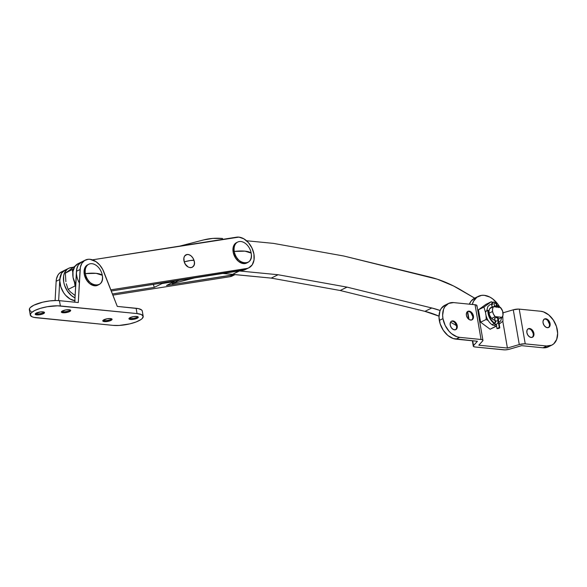 <?xml version="1.0" encoding="UTF-8"?>
<svg xmlns="http://www.w3.org/2000/svg" width="587" height="587" viewBox="0 0 587 587"><rect width="100%" height="100%" fill="white"/><g stroke="black" fill="none" stroke-linecap="round" stroke-linejoin="round"><path stroke-width="0.88" d="M456.319 325.55L450.567 322.168L456.319 325.55M439.003 316.158L424.951 311.359L340.189 290.499L271.223 278.106L222.862 273.461L232.606 274.349L238.938 270.93L278.062 274.738L239.445 270.981L232.606 274.349L271.223 278.106L278.062 274.738L347.034 287.124L278.062 274.738L271.223 278.106L340.189 290.499L347.034 287.124L431.79 307.984L347.034 287.124L340.189 290.499L424.951 311.359L431.79 307.984A113.893 78.401 -116.2 0 1 440.14 310.508L431.79 307.984L424.951 311.359A113.893 78.401 63.8 0 1 439.003 316.158M194.429 277.93L172.351 283.646L171.58 282.963A26.283 18.094 63.8 0 1 172.351 283.646L179.05 280.344L172.351 283.646L194.429 277.93M179.857 246.085L203.682 239.914L212.898 238.403L222.561 238.491A103.378 71.166 -116.2 0 0 203.682 239.914L179.857 246.085M246.547 240.758L273.417 243.378L343.879 256.035L437.359 279.214L453.524 285.964L474.67 298.152L461.521 290.352A147.19 101.316 -116.2 0 0 429.28 276.888L343.879 256.035L273.417 243.378L246.547 240.758M193.996 260.32A7.007 4.828 63.8 0 0 186.989 254.494A7.007 4.828 63.8 0 0 184.23 261.853A14.895 2.267 -17.8 0 1 190.254 260.525A14.895 2.267 -17.8 0 1 193.996 260.32L192.807 257.854L191.061 255.881L189.021 254.699L186.989 254.494L184.634 256.027L183.878 258.06L184.23 261.853L185.419 264.319L188.163 266.997L190.239 267.701L192.147 267.408L194.062 265.207L194.436 262.903L193.996 260.32L190.254 260.525L184.23 261.853C186.666 270.409 197.034 268.78 193.996 260.32M248.939 267.767A16.649 11.461 -116.2 0 0 253.173 251.016A16.649 11.461 -116.2 0 0 236.546 237.177L92.423 259.836L238.902 237.119L243.832 238.806L248.418 242.622L251.97 247.993L253.936 254.105L254.024 260.026L252.212 264.847L248.785 267.841L242.974 270.299A16.649 11.461 63.8 0 0 245.293 269.565L248.939 267.767A16.649 11.461 -116.2 0 1 246.621 268.501L110.826 289.846L246.621 268.501L242.974 270.299L111.281 291.005L245.139 269.638M79.355 282.985A16.649 11.461 -116.2 0 1 81.696 261.89L78.042 263.688A16.649 11.461 63.8 0 0 75.708 284.783L73.052 277.35L72.964 271.429L74.769 266.608L78.196 263.614M76.435 271.363L77.293 267.034L78.423 264.81L81.85 261.809M232.144 276.044L229.979 276.704L233.626 274.907L166.51 285.458L234.961 274.577A16.649 11.461 -116.2 0 1 233.626 274.907L229.979 276.704A16.649 11.461 63.8 0 0 232.298 275.971L235.101 274.591M154.308 287.373L112.433 293.962L154.308 287.373L162.063 283.55L174.266 281.635L166.51 285.458L174.266 281.635L174.104 281.122L174.266 281.635L162.063 283.55L154.308 287.373L153.346 284.387L154.308 287.373M74.997 297.873L71.423 295.584L67.278 290.903L64.46 285.047L63.704 281.958L63.616 276.037L64.291 273.439L66.962 269.455L68.848 268.215L73.426 267.18L71.012 267.562A16.649 11.461 -116.2 0 0 68.694 268.296A16.649 11.461 -116.2 0 0 63.866 282.824A16.649 11.461 -116.2 0 0 74.997 297.873M229.979 276.704L112.88 295.114L229.979 276.704M75.092 300.735L70.161 299.054L65.568 295.239L63.623 292.7L60.813 286.845L59.771 280.711L60.644 275.237L61.774 273.014L65.201 270.02M62.266 271.524L59.162 273.527L57.966 275.061L56.433 279.001L56.147 281.298L59.793 279.5L58.649 300.595L59.793 279.5A16.649 11.461 -116.2 0 1 65.047 270.093A16.649 11.461 63.8 0 0 60.799 286.801A16.649 11.461 63.8 0 0 74.843 300.705M161.902 283.044L162.063 283.55L161.902 283.044M136.683 316.444A4.733 1.35 -9.8 0 1 138.268 317.156A4.733 1.35 -9.8 0 1 135.641 318.873A4.733 1.35 -9.8 0 1 130.527 319.475L130.358 318.484A4.733 1.35 170.2 0 0 137.85 316.716A4.733 1.35 -9.8 0 1 130.358 318.484L129.588 317.897L133.3 316.642L136.683 316.444L138.268 317.134L137.116 318.308L133.909 319.277L129.903 319.379L128.979 318.514L129.566 317.912L130.358 318.484A4.733 1.35 -9.8 0 1 129.199 318.213A4.733 1.35 170.2 0 0 130.358 318.484L130.527 319.475A4.733 1.35 -9.8 0 1 128.942 318.763A4.733 1.35 -9.8 0 1 131.576 317.046A4.733 1.35 -9.8 0 1 136.683 316.444M110.51 318.572A4.733 1.35 -9.8 0 1 112.095 319.284A4.733 1.35 -9.8 0 1 109.461 321.001A4.733 1.35 -9.8 0 1 104.354 321.603L104.185 320.612A4.733 1.35 170.2 0 0 111.677 318.844A4.733 1.35 -9.8 0 1 104.185 320.612L103.415 320.025L104.185 320.612A4.733 1.35 -9.8 0 1 103.019 320.333A4.733 1.35 170.2 0 0 104.185 320.612L104.354 321.603L102.923 321.155L103.011 320.348L107.127 318.77L110.51 318.572L112.088 319.262L111.471 320.135L109.498 320.986L104.354 321.603A4.733 1.35 -9.8 0 1 102.769 320.891A4.733 1.35 -9.8 0 1 105.403 319.174A4.733 1.35 -9.8 0 1 110.51 318.572M69.105 309.731A4.733 1.35 -9.8 0 1 70.689 310.442A4.733 1.35 -9.8 0 1 68.063 312.159A4.733 1.35 -9.8 0 1 62.948 312.768L62.78 311.77A4.733 1.35 170.2 0 0 70.271 310.002A4.733 1.35 -9.8 0 1 62.78 311.77L62.017 311.183L62.78 311.77A4.733 1.35 -9.8 0 1 61.62 311.499A4.733 1.35 170.2 0 0 62.78 311.77L62.948 312.768L61.518 312.313L61.613 311.506L65.722 309.929L69.105 309.731L70.689 310.42L70.073 311.293L68.092 312.152L62.948 312.768A4.733 1.35 -9.8 0 1 61.371 312.057A4.733 1.35 -9.8 0 1 63.998 310.34A4.733 1.35 -9.8 0 1 69.105 309.731M42.932 311.858A4.733 1.35 -9.8 0 1 44.517 312.57A4.733 1.35 -9.8 0 1 41.882 314.287A4.733 1.35 -9.8 0 1 36.776 314.896L36.607 313.898A4.733 1.35 170.2 0 0 44.098 312.13A4.733 1.35 -9.8 0 1 36.607 313.898L35.836 313.311L36.607 313.898A4.733 1.35 -9.8 0 1 35.447 313.627L40.466 311.917L43.563 311.954L44.517 312.548L42.697 314.016L39.248 314.83L35.668 314.647L35.433 313.634A4.733 1.35 170.2 0 0 36.607 313.898L36.776 314.896A4.733 1.35 -9.8 0 1 35.191 314.184A4.733 1.35 -9.8 0 1 37.825 312.46A4.733 1.35 -9.8 0 1 42.932 311.858M30.267 314.992A18.395 5.261 -9.8 0 1 40.496 308.314A18.395 5.261 -9.8 0 1 60.366 305.959L59.448 300.669L78.291 302.54L59.448 300.669A18.395 5.261 170.2 0 0 39.586 303.017A18.395 5.261 170.2 0 0 29.35 309.694L30.267 314.992A18.395 5.261 -9.8 0 0 36.423 317.758L113.1 325.374L119.234 325.44L129.764 323.877L136.118 321.955L140.785 319.651L142.259 318.47L143.184 316.261L141.35 314.544L137.042 313.575L57.475 305.812L47.209 306.73L40.371 308.351L34.75 310.508L31.206 312.864L30.282 315.072L32.116 316.797L33.995 317.384L113.1 325.374A18.395 5.261 -9.8 0 0 132.963 323.026A18.395 5.261 -9.8 0 0 143.199 316.342A18.395 5.261 -9.8 0 0 137.042 313.575L60.366 305.959L59.448 300.669L56.557 300.515L49.851 300.911L42.785 302.158L33.833 305.211L30.289 307.573L29.482 308.718L29.944 310.721L31.199 311.499M142.267 310.963L141.687 310.024L138.554 308.659L117.283 306.407L136.125 308.278L137.042 313.575L136.125 308.278A18.395 5.261 170.2 0 1 142.281 311.044L143.199 316.342M68.694 268.296L61.4 271.891A16.649 11.461 63.8 0 0 56.147 281.298L55.105 300.522L56.147 281.298L59.793 279.5L61.613 273.263L62.809 271.73L65.913 269.727M78.291 302.54L80.375 267.195L81.909 263.262L84.55 260.533L88.035 259.307L89.987 259.3L96.041 261.677L99.739 265.031L102.703 269.418L117.283 306.407L103.818 271.854A16.649 11.461 -116.2 0 0 85.342 260.085A16.649 11.461 -116.2 0 0 80.081 269.499L78.291 302.54M82.562 261.523L79.458 263.526L78.262 265.06L76.728 269L74.762 302.188L76.435 271.297L80.081 269.499L76.435 271.297A16.649 11.461 63.8 0 1 81.696 261.89L85.342 260.085M549.403 323.907A4.733 3.258 -116.2 0 1 548.317 327.597A4.733 3.258 63.8 0 0 549.403 323.907L550.085 323.569A4.733 3.258 -116.2 0 1 548.669 327.458A4.733 3.258 -116.2 0 1 543.07 322.872L543.041 321.184L543.988 319.306L545.807 318.748L547.209 319.225L548.515 320.304L549.872 322.689L550.173 324.428L549.608 326.621L548.023 327.671L545.947 327.208L544.09 325.411L543.07 322.872A4.733 3.258 -116.2 0 1 544.487 318.976A4.733 3.258 -116.2 0 1 550.085 323.569L549.403 323.907A4.733 3.258 63.8 0 0 544.164 319.174A4.733 3.258 -116.2 0 1 548.009 320.847A4.733 3.258 -116.2 0 1 549.329 323.525A4.733 3.258 -116.2 0 1 549.403 323.907M533.209 333.68A4.733 3.258 -116.2 0 1 532.123 337.378A4.733 3.258 63.8 0 0 533.209 333.68L533.899 333.343A4.733 3.258 -116.2 0 1 532.475 337.239A4.733 3.258 -116.2 0 1 526.877 332.646L527.038 330.224L527.794 329.087L528.946 328.544L531.015 328.999L532.321 330.077L533.678 332.462L533.979 334.208L533.414 336.402L531.829 337.444L529.76 336.989L527.896 335.184L526.877 332.646A4.733 3.258 -116.2 0 1 528.293 328.749A4.733 3.258 -116.2 0 1 533.899 333.343L533.209 333.68A4.733 3.258 63.8 0 0 527.97 328.947A4.733 3.258 -116.2 0 1 531.815 330.628A4.733 3.258 -116.2 0 1 533.135 333.306A4.733 3.258 -116.2 0 1 533.209 333.68M472.733 316.29A4.733 3.258 -116.2 0 1 471.64 319.988A4.733 3.258 63.8 0 0 472.733 316.29L473.416 315.953A4.733 3.258 -116.2 0 1 471.999 319.849A4.733 3.258 -116.2 0 1 466.394 315.256L466.562 312.834L467.318 311.697L468.463 311.154L470.532 311.609L472.396 313.414L473.195 315.072L473.445 317.633L472.931 319.012L471.346 320.054L469.277 319.599L467.413 317.794L466.394 315.256A4.733 3.258 -116.2 0 1 467.817 311.359A4.733 3.258 -116.2 0 1 473.416 315.953L472.733 316.29A4.733 3.258 63.8 0 0 467.487 311.558A4.733 3.258 -116.2 0 1 471.332 313.238A4.733 3.258 -116.2 0 1 472.652 315.916A4.733 3.258 -116.2 0 1 472.733 316.29M456.539 326.064A4.733 3.258 -116.2 0 1 455.446 329.762A4.733 3.258 63.8 0 0 456.539 326.064L457.222 325.726A4.733 3.258 -116.2 0 1 455.806 329.623A4.733 3.258 -116.2 0 1 450.207 325.029L450.368 322.608L451.124 321.471L452.269 320.928L454.345 321.382L455.651 322.468L457.002 324.853L457.251 327.414L456.737 328.786L455.152 329.828L453.083 329.373L451.227 327.575L450.207 325.029A4.733 3.258 -116.2 0 1 451.623 321.133A4.733 3.258 -116.2 0 1 457.222 325.726L456.539 326.064A4.733 3.258 63.8 0 0 451.293 321.331A4.733 3.258 -116.2 0 1 455.138 323.011A4.733 3.258 -116.2 0 1 456.459 325.69A4.733 3.258 -116.2 0 1 456.539 326.064M548.031 346.99L543.034 347.79L521.594 345.662L508.98 349.346L505.091 349.881L475.169 346.998L473.496 346.484L473.357 345.809L477.407 341.274L455.967 339.147L459.614 337.349A18.395 12.665 -116.2 0 1 442.965 318.624L439.318 320.421A18.395 12.665 63.8 0 0 455.967 339.147L459.614 337.349L481.611 339.557L482.734 339.99L482.874 340.665L478.816 345.2L507.41 348.04L502.795 321.331L507.41 348.04L519.282 344.554L513.28 309.804L503.022 312.82L513.28 309.804L519.282 344.554L524.602 343.828L546.68 345.992L551.677 345.193L553.761 343.821L556.696 339.403L557.65 333.343L556.476 326.563L553.358 320.098L548.764 314.925L543.401 311.844L540.678 311.249L519.238 309.122L525.24 343.865L546.68 345.992L543.034 347.79L521.594 345.662L509.721 349.148A5.606 1.6 -9.8 0 1 503.763 349.837L475.169 346.998A5.606 1.6 -9.8 0 1 473.291 346.154A5.606 1.6 -9.8 0 1 473.533 345.552L472.718 340.812L473.533 345.552L477.407 341.274L453.245 338.552L447.874 335.471L443.288 330.298L440.162 323.833L438.995 317.053L439.949 310.993L441.189 308.527L444.968 305.203M478.39 296.318A21.029 14.477 -116.2 0 1 499.904 307.331L497.483 303.677L492.552 298.79L489.822 297.066L484.253 295.32L481.582 295.356L476.886 297.235L473.504 301.292L472.315 304.462A21.029 14.477 -116.2 0 1 478.39 296.318L474.744 298.115A21.029 14.477 63.8 0 0 469.358 304.169L471.126 301.087L474.766 298.108M469.028 319.445L467.656 311.514L469.028 319.445M547.605 320.399A9.289 6.391 63.8 0 1 549.439 324.127L547.818 320.715M531.411 330.173A9.289 6.391 63.8 0 1 533.245 333.9L533.201 333.754M482.932 340.321L476.93 305.578A5.606 1.6 170.2 0 0 475.052 304.734L481.054 339.477A5.606 1.6 -9.8 0 1 482.932 340.321A5.606 1.6 -9.8 0 1 482.69 340.922L478.816 345.2L507.41 348.04L519.282 344.554A5.606 1.6 -9.8 0 1 525.24 343.865L519.238 309.122A5.606 1.6 170.2 0 0 513.28 309.804L518.6 309.078L540.678 311.249A18.395 12.665 -116.2 0 1 556.447 326.453A18.395 12.665 -116.2 0 1 551.817 345.127A18.395 12.665 -116.2 0 1 546.68 345.992L543.034 347.79A18.395 12.665 63.8 0 0 548.17 346.924L551.817 345.127M476.688 306.172L476.732 305.247L475.609 304.807L453.612 302.599L448.615 303.406L444.843 306.73L443.596 309.195L442.642 315.256L442.965 318.624L445.151 325.374L449.084 331.303L451.528 333.665L456.891 336.755L459.614 337.349L481.054 339.477L475.052 304.734L453.612 302.599A18.395 12.665 -116.2 0 0 448.475 303.472A18.395 12.665 -116.2 0 0 442.965 318.624L439.318 320.421A18.395 12.665 63.8 0 1 444.829 305.269L448.475 303.472M470.928 312.783A9.289 6.391 63.8 0 1 472.762 316.51L471.141 313.098M454.734 322.564A9.289 6.391 63.8 0 1 456.569 326.284L456.525 326.137M498.069 317.985L497.549 317.501A1.842 0.528 -9.8 0 1 498.165 317.772A1.842 0.528 -9.8 0 1 498.106 317.949M491.657 318.367L495.193 316.62A7.007 4.828 -116.2 0 1 492.574 311.484L489.044 313.231L492.574 311.484L493.506 314.25L495.193 316.62L502.068 317.31L498.312 319.159L502.068 317.31L502.986 315.197L502.619 311.11L500.359 307.375A7.007 4.828 -116.2 0 1 502.068 317.31L495.193 316.62L491.657 318.367M500.359 307.375L493.476 306.693L492.566 308.806L492.574 311.484A7.007 4.828 -116.2 0 1 493.476 306.693L489.947 308.439L493.476 306.693L500.359 307.375M494.65 318.543A1.842 0.528 -9.8 0 1 494.54 318.403A1.842 0.528 -9.8 0 1 495.56 317.736A1.842 0.528 -9.8 0 1 497.549 317.501L495.245 317.838L494.724 318.58M245.006 251.155L234.279 251.434C236.15 265.258 254.09 267.041 251.17 253.114L245.006 251.155A20.259 5.789 -9.8 0 1 251.17 253.114A11.388 7.836 -116.2 0 1 247.758 262.492A11.388 7.836 -116.2 0 1 234.279 251.434A11.388 7.836 -116.2 0 1 237.691 242.057A11.388 7.836 -116.2 0 1 251.17 253.114A11.388 7.836 63.8 0 0 240.868 241.521A11.388 7.836 63.8 0 0 234.279 251.434L233.134 251.999L234.279 251.434A20.259 5.789 -9.8 0 1 245.006 251.155L245.006 251.155M237.691 242.057L236.546 242.622A11.388 7.836 63.8 0 0 233.134 251.999L235.592 258.119L238.432 261.318L241.756 263.225L245.05 263.548L246.533 263.093M236.634 242.578L234.294 244.64L233.531 246.166L233.134 251.999A11.388 7.836 63.8 0 0 246.621 263.057L247.758 262.492M85.394 273.615A11.388 7.836 -116.2 0 1 88.806 264.238A11.388 7.836 -116.2 0 1 102.285 275.296L96.121 273.337L85.394 273.615C87.265 287.439 105.205 289.222 102.285 275.296A11.388 7.836 63.8 0 0 91.983 263.702A11.388 7.836 63.8 0 0 85.394 273.615A20.259 5.789 -9.8 0 1 96.121 273.337A20.259 5.789 -9.8 0 1 102.285 275.296A11.388 7.836 -116.2 0 1 98.873 284.673A11.388 7.836 -116.2 0 1 85.394 273.615L84.257 274.18L85.394 273.615M88.806 264.238L87.668 264.803A11.388 7.836 63.8 0 0 84.257 274.18L86.707 280.3L89.554 283.499L92.871 285.407L96.173 285.73L97.647 285.275M87.749 264.759L85.416 266.821L84.645 268.347L84.257 274.18A11.388 7.836 63.8 0 0 97.735 285.238L98.873 284.673M65.891 281.701L65.333 273.175L74.967 266.168L65.333 273.175L73.676 268.743L65.333 273.175L65.891 281.701M75.62 286.361L75.092 285.964L74.432 282.134L75.092 285.964L68.136 289.391L66.287 283.748L68.136 289.391L75.092 285.964L75.62 286.361M72.81 272.757L72.289 269.749L72.81 272.757M75.121 295.562L70.506 291.996L68.136 289.391L70.506 291.996L75.121 295.562M494.958 320.297A7.007 4.828 -116.2 0 1 489.044 313.231A7.007 4.828 -116.2 0 1 491.143 307.456A7.007 4.828 -116.2 0 1 492.177 307.14L489.756 308.696L489 310.736L489.044 313.231L489.874 315.799L491.37 318.059L493.307 319.658L495.384 320.363M500.021 307.749L496.719 304.917L500.021 307.749M492.801 302.4L491.297 301.725L483.93 307.096L485.662 312.974L483.93 307.096L491.297 301.725L485.823 304.426L478.456 309.789L480.599 322.197L490.116 329.241L496.829 325.726L495.589 326.548L494.797 325.521L495.589 326.548L490.116 329.241L480.599 322.197L486.073 319.504L488.149 320.487L486.073 319.504L486.168 317.838L486.073 319.504L480.599 322.197L478.456 309.789L483.93 307.096L478.456 309.789L485.823 304.426L491.297 301.725L492.801 302.4M486.021 315.446L486.168 317.838L486.021 315.446M498.972 324.229L502.956 321.177L502.766 316.019L502.956 321.177L498.972 324.229M501.804 317.435L500.645 320.95L498.59 322.762M495.002 323.048L494.151 322.791A1.754 0.77 126 0 1 494.283 323.584A1.754 0.77 -54 0 0 494.159 322.791C490.38 319.702 488.479 315.747 488.443 310.927A1.754 0.8 -177 0 0 487.9 310.303A11.894 8.189 63.8 0 0 494.283 323.584A11.894 8.189 -116.2 0 1 487.9 310.303L485.625 311.426A11.894 8.189 63.8 0 0 492.009 324.706L494.283 323.584A3.852 2.656 63.8 0 0 497.996 320.832L497.416 317.486L497.996 320.832A1.754 0.499 170.2 0 0 495.626 321.272A1.754 0.499 170.2 0 0 495.193 321.698A1.754 0.499 -9.8 0 1 495.626 321.272A1.754 0.499 -9.8 0 1 497.996 320.832A3.852 2.656 -116.2 0 1 496.844 324.002A3.852 2.656 -116.2 0 1 494.283 323.584L492.009 324.706A11.894 8.189 -116.2 0 1 485.625 311.426L487.9 310.303L488.355 311.161M486.638 311.176L487.834 306.531L489.888 304.726L491.348 304.301M496.881 306.187L498.341 307.581M498.077 319.533L498.723 318.785M494.98 323.063A2.194 1.504 63.8 0 0 495.626 321.272A2.194 1.504 -116.2 0 1 494.98 323.063M495.494 324.141A3.852 2.656 -116.2 0 1 492.009 324.706A3.852 2.656 63.8 0 0 494.562 325.125L496.844 324.002M494.702 305.592A1.754 0.528 136.2 0 1 493.696 306.715A1.754 0.528 -43.8 0 0 494.702 305.592A1.49 1.027 -116.2 0 1 494.144 304.015A1.49 1.027 -116.2 0 1 495.017 303.215A1.754 1.167 -84.3 0 0 493.983 302.114A1.754 1.167 95.7 0 1 495.017 303.215A1.49 1.027 -116.2 0 1 496.206 304.22A1.49 1.027 -116.2 0 1 496.184 305.739L495.193 306.231L496.184 305.739A2.759 1.9 63.8 0 0 495.795 306.928A2.759 1.9 -116.2 0 1 496.184 305.739A1.754 1.203 37.3 0 1 496.529 307.001A1.754 1.203 -142.7 0 0 496.184 305.739A1.49 1.027 -116.2 0 0 496.206 304.22A1.49 1.027 -116.2 0 0 495.017 303.215A1.49 1.027 -116.2 0 0 494.606 303.288A1.49 1.027 -116.2 0 0 494.702 305.592A2.759 1.9 -116.2 0 1 495.516 306.898A2.759 1.9 63.8 0 0 494.702 305.592M492.324 304.411A1.49 1.027 63.8 0 0 492.427 306.715A1.754 0.528 136.2 0 0 492.302 307.272M492.728 304.213A1.754 1.167 95.7 0 1 493.983 302.114M496.991 328.588L496.25 324.295L496.991 328.588L499.794 327.722A1.754 0.499 -9.8 0 1 498.855 328.346A1.754 0.499 -9.8 0 1 496.991 328.588L499.273 327.465A1.754 0.499 -9.8 0 1 499.794 327.722L499.273 327.465L496.991 328.588M497.549 317.501L499.273 327.465L497.549 317.501M493.513 322.828A1.754 0.77 126 0 1 494.159 322.791L494.966 323.07L495.193 321.698L494.599 318.227M473.291 346.147L472.366 340.776M468.631 319.152L467.34 311.675M496.382 307.295C497.453 304.763 496.683 303.039 494.071 302.114C491.59 301.85 491.011 303.582 492.332 307.309M499.794 327.722L498.055 317.633"/></g></svg>
